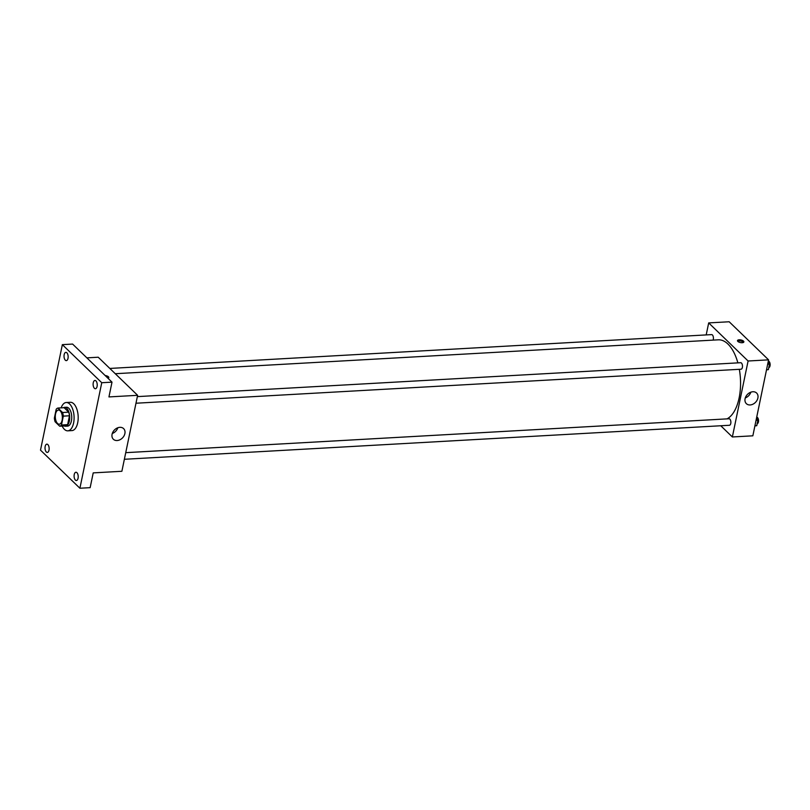 <?xml version="1.0" encoding="UTF-8"?>
<svg xmlns="http://www.w3.org/2000/svg" width="810" height="810" viewBox="0 0 810 810"><rect width="100%" height="100%" fill="white"/><g stroke="black" fill="none" stroke-linecap="round" stroke-linejoin="round"><path stroke-width="1.21" d="M57.53 423.458A7.087 3.523 86.8 0 1 55.333 415.601A7.087 3.523 86.8 0 1 58.441 410.052A7.087 3.523 86.8 0 1 62.35 416.937A7.087 3.523 86.8 0 1 59.231 424.207A7.087 3.523 86.8 0 1 57.53 423.458M61.479 425.007L63.312 416.127A9.153 4.546 86.8 0 0 62.562 412.503L57.956 408.048A9.153 4.546 86.8 0 0 56.204 409.252L54.361 418.132A9.153 4.546 86.8 0 0 55.11 421.767L59.717 426.212A9.153 4.546 86.8 0 0 61.479 425.007L67.625 424.663L69.457 415.783L63.312 416.127M67.625 424.663A9.153 4.546 86.8 0 1 65.863 425.868L59.717 426.212M69.457 415.783A9.153 4.546 86.8 0 0 68.708 412.158L64.101 407.703L57.956 408.048M64.263 425.959A9.457 4.688 -93.2 0 0 65.509 426.222A9.457 4.688 -93.2 0 0 69.67 416.522A9.457 4.688 -93.2 0 0 64.456 407.349A9.457 4.688 -93.2 0 0 63.241 407.744M64.456 407.349L66.501 407.227A9.457 4.688 86.8 0 1 71.715 416.411A9.457 4.688 86.8 0 1 67.564 426.111L65.509 426.222M68.708 412.158L62.562 412.503M61.135 407.865A14.185 7.037 86.8 0 1 66.238 402.509A14.185 7.037 86.8 0 1 74.054 416.279A14.185 7.037 86.8 0 1 67.827 430.829A14.185 7.037 86.8 0 1 64.405 429.33A14.185 7.037 86.8 0 1 62.157 426.08M66.238 402.509L70.328 402.286A14.185 7.037 86.8 0 1 78.155 416.046A14.185 7.037 86.8 0 1 71.928 430.596L67.827 430.829M97.089 386.441A4.141 2.055 86.8 0 1 95.398 388.729A4.141 2.055 86.8 0 1 93.12 384.709A4.141 2.055 86.8 0 1 94.942 380.457A4.141 2.055 86.8 0 1 97.089 386.441M78.074 478.244A4.141 2.055 86.8 0 1 76.393 480.522A4.141 2.055 86.8 0 1 74.105 476.503A4.141 2.055 86.8 0 1 75.927 472.25A4.141 2.055 86.8 0 1 78.074 478.244M49.005 450.137A4.141 2.055 86.8 0 1 47.314 452.425A4.141 2.055 86.8 0 1 45.036 448.406A4.141 2.055 86.8 0 1 46.858 444.153A4.141 2.055 86.8 0 1 49.005 450.137M68.01 358.344A4.141 2.055 86.8 0 1 66.329 360.622A4.141 2.055 86.8 0 1 64.041 356.602A4.141 2.055 86.8 0 1 65.863 352.36A4.141 2.055 86.8 0 1 68.01 358.344M62.35 344.645L40.5 450.147L79.906 488.238L101.756 382.725L62.35 344.645L72.596 344.068L112.003 382.148L101.756 382.725M79.906 488.238L90.153 487.66L93.211 472.888L121.885 471.278L137.619 395.31L98.212 357.22L86.872 357.858M137.619 395.31L108.945 396.92L112.003 382.148M117.126 440.529A7.381 5.65 -46 0 1 113.349 439.243A7.381 5.65 -46 0 1 114.423 429.999A7.381 5.65 -46 0 1 123.616 428.622A7.381 5.65 -46 0 1 124.051 435.82A7.381 5.65 -46 0 1 117.126 440.529M108.803 377.622A3.25 1.337 -168.3 0 0 105.158 375.536A3.25 1.337 -168.3 0 1 108.803 377.622A3.25 1.337 -168.3 0 1 107.993 378.28M117.835 427.761A7.381 5.65 -46 0 1 112.296 433.492M115.273 373.714L718.267 339.825A40.176 19.936 86.8 0 1 737.869 362.87M739.327 369.319A40.176 19.936 86.8 0 1 727.005 418.871M124.376 459.28L729.435 425.27A3.26 1.62 -93.2 0 0 730.863 422.719A3.26 1.62 -93.2 0 0 729.861 419.104A3.26 1.62 -93.2 0 0 729.071 418.76L125.742 452.668M109.816 368.439L711.605 334.611A3.26 1.62 86.8 0 1 713.215 336.545A3.26 1.62 86.8 0 1 713.053 340.119M137.346 396.617L740.684 362.708A3.26 1.62 86.8 0 1 742.476 365.877A3.26 1.62 86.8 0 1 741.049 369.218L135.979 403.228M720.758 425.756L732.361 436.965L748.096 360.997L708.689 322.906L706.198 334.915M732.361 436.965L752.844 435.82L768.579 359.853L729.172 321.762L708.689 322.906M768.579 359.853L748.096 360.997M750.131 404.949A7.381 5.65 -46 0 1 746.364 403.663A7.381 5.65 -46 0 1 747.428 394.419A7.381 5.65 -46 0 1 756.621 393.042A7.381 5.65 -46 0 1 757.056 400.241A7.381 5.65 -46 0 1 750.131 404.949M737.859 341.425A3.25 1.337 -168.3 0 1 737.495 340.605A3.25 1.337 -168.3 0 1 740.947 339.957A3.25 1.337 -168.3 0 1 743.863 341.921A3.25 1.337 -168.3 0 1 741.322 342.701A3.25 1.337 -168.3 0 1 737.859 341.425M737.667 341.192A3.25 1.337 -168.3 0 1 740.735 341.02A3.25 1.337 -168.3 0 1 743.479 342.397M750.84 392.182A7.381 5.65 -46 0 1 745.301 397.912M754.9 425.918L756.753 425.695L757.897 420.218L756.732 417.069M756.753 425.695L754.92 425.797M757.897 420.218L756.054 420.319M756.783 417.201A3.26 1.62 86.8 0 1 758.524 420.339A3.26 1.62 86.8 0 1 757.168 423.711M766.503 369.866L768.366 369.643L769.5 364.166L768.336 361.017M768.366 369.643L766.523 369.755M769.5 364.166L767.657 364.267M768.386 361.149A3.26 1.62 86.8 0 1 770.128 364.298A3.26 1.62 86.8 0 1 768.781 367.659"/></g></svg>

